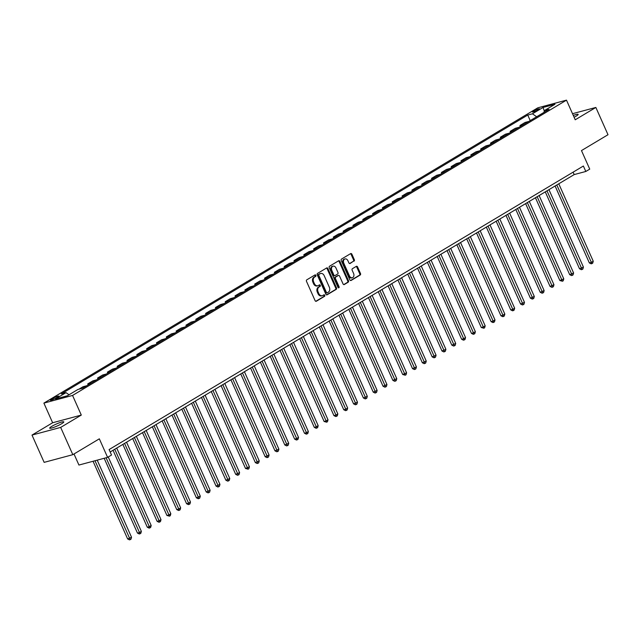 <?xml version="1.0" encoding="UTF-8"?>
<svg xmlns="http://www.w3.org/2000/svg" width="640" height="640" viewBox="0 0 640 640"><rect width="100%" height="100%" fill="white"/><g stroke="black" fill="none" stroke-linecap="round" stroke-linejoin="round"><path stroke-width="0.96" d="M315.872 275.352A0.832 0.616 75 0 0 315 274.928L306.8 279.824A1.184 0.88 75 0 0 306.504 281.36L315.088 300.632A1.184 0.88 75 0 0 316.336 301.24L324.536 296.344A0.832 0.616 75 0 0 323.864 294.84L322.8 295.48A3.784 2.824 75 0 1 322.256 295.712A3.784 2.824 75 0 1 318.808 293.528L318.096 291.92A3.784 2.824 75 0 1 319.04 287.016L320.096 286.384A0.832 0.616 75 0 0 319.432 284.88L318.368 285.52A3.784 2.824 75 0 1 317.824 285.752A3.784 2.824 75 0 1 314.376 283.568L313.664 281.96A3.784 2.824 75 0 1 314.6 277.056L315.664 276.424A0.832 0.616 75 0 0 315.872 275.352M317.824 285.752L317.048 285.96A3.784 2.824 75 0 1 313.6 283.776L312.888 282.168A3.784 2.824 75 0 1 313.832 277.264L314.888 276.632A0.832 0.616 75 0 0 314.68 275.112M315.792 301.312L323.76 296.552A0.832 0.616 75 0 0 323.552 295.032M322.256 295.712L321.48 295.92A3.784 2.824 75 0 1 318.032 293.736L317.32 292.128A3.784 2.824 75 0 1 318.264 287.224L319.32 286.592A0.832 0.616 75 0 0 319.112 285.072M574.104 117.264A7.72 1.064 -24 0 0 576.064 116.184A7.72 1.064 -24 0 0 578.16 114.368A7.72 1.064 -24 0 0 573.296 115.448M51.792 426.344A7.72 1.064 -24 0 0 49.696 428.16A7.72 1.064 -24 0 0 54.224 427.208A7.72 1.064 -24 0 0 61.704 423.696A7.72 1.064 -24 0 0 63.8 421.88A7.72 1.064 -24 0 0 59.272 422.832A7.72 1.064 -24 0 0 51.792 426.344M533.464 111.056A3.856 0.536 -24 0 0 532.416 111.96A3.856 0.536 -24 0 0 534.68 111.488A3.856 0.536 -24 0 0 538.424 109.728A3.856 0.536 -24 0 0 539.472 108.824A3.856 0.536 -24 0 0 537.208 109.304A3.856 0.536 -24 0 0 533.464 111.056M354.016 261.16A1.184 0.88 75 0 0 354.312 259.624L351.904 254.216A1.184 0.88 75 0 0 350.656 253.608L341.552 259.048A1.184 0.88 75 0 0 341.256 260.584L349.84 279.856A1.184 0.88 75 0 0 351.088 280.464L360.192 275.024A1.184 0.88 75 0 0 360.488 273.488L357.576 266.96A1.184 0.88 75 0 0 356.328 266.352L352.432 268.68A1.184 0.88 75 0 0 352.136 270.208L353.584 273.448A3.168 2.36 75 0 1 352.336 277.744A3.168 2.36 75 0 1 349.456 275.92L343.8 263.224A3.168 2.36 75 0 1 345.048 258.936A3.168 2.36 75 0 1 347.928 260.76L348.872 262.872A1.184 0.88 75 0 0 350.12 263.488L353.24 261.36A1.184 0.88 75 0 0 353.536 259.832L351.128 254.424A1.184 0.88 75 0 0 350.424 253.744M60.672 427.408L81.296 415.08L52.632 422.752L32 435.08L60.672 427.408L72.816 454.68L99.336 438.824L107.592 457.376L111.528 455.024L109.096 449.568L583.376 166.024L585.808 171.472L589.736 169.128L581.48 150.584L608 134.72L595.856 107.448L572.52 113.696M81.296 415.08L72.56 395.44L566.488 100.144L575.224 119.784L595.856 107.448M327.912 268.56A1.184 0.88 75 0 0 326.664 267.952L317.56 273.392A1.184 0.88 75 0 0 317.264 274.92L325.848 294.2A1.184 0.88 75 0 0 327.096 294.808L336.2 289.368A1.184 0.88 75 0 0 336.496 287.832L327.912 268.56L327.136 268.768A1.184 0.88 75 0 0 326.432 268.088M329.56 266.216L338.656 260.776A1.184 0.88 75 0 1 339.904 261.384L348.488 280.664A1.184 0.88 75 0 1 348.192 282.192L344.296 284.528A1.184 0.88 75 0 1 343.048 283.912L339.568 276.096A1.184 0.88 75 0 0 338.32 275.488L335.736 277.032A1.184 0.88 75 0 0 335.44 278.568L339.064 286.704A0.832 0.616 75 0 1 337.984 287.352L329.264 267.752A1.184 0.88 75 0 1 329.56 266.216M72.816 454.68L44.144 462.36L32 435.08M56.128 398.048L57.856 397.008A3.736 0.52 -24 0 0 58.872 396.136A3.736 0.52 -24 0 0 56.68 396.592A3.736 0.52 -24 0 0 53.056 398.296L51.32 399.328A3.736 0.52 -24 0 0 50.312 400.208A3.736 0.52 -24 0 0 52.504 399.744A3.736 0.52 -24 0 0 56.128 398.048M72.56 395.44L43.888 403.112L537.816 107.816L566.488 100.144M530.216 120.608L527.744 115.056L61.32 393.904L66.008 392.648L55.4 398.992L67.328 395.8L77.944 389.456L82.632 388.2L549.048 109.352L544.36 110.608L543.968 112.392M527.744 115.056L532.432 113.8L543.04 107.456L554.968 104.264L544.36 110.608M74 453.976L78.928 465.048L107.592 457.376M52.632 422.752L43.888 403.112M110.176 451.992L574.184 174.584L585.808 171.472M573.104 172.16L574.184 174.584M66.008 392.648L69.04 394.776M86.744 385.736L83.008 386.744L78.888 389.2M88.16 384.896L87.72 383.92L91.464 382.92M96.568 379.864L92.832 380.864L87.72 383.92M97.984 379.024L97.544 378.048L101.288 377.048M106.392 373.992L102.656 374.992L97.544 378.048M107.8 373.152L107.368 372.176L111.112 371.176M116.216 368.12L112.48 369.12L107.368 372.176M117.624 367.28L117.192 366.304L120.936 365.304M126.04 362.248L122.304 363.248L117.192 366.304M127.448 361.408L127.016 360.432L130.76 359.432M135.864 356.376L132.128 357.376L127.016 360.432M137.272 355.528L136.84 354.56L140.584 353.552M145.688 350.504L141.952 351.504L136.84 354.56M147.096 349.656L146.664 348.68L150.4 347.68M155.512 344.632L151.768 345.632L146.664 348.68M156.92 343.784L156.488 342.808L160.224 341.808M165.336 338.752L161.592 339.76L156.488 342.808M166.744 337.912L166.312 336.936L170.048 335.936M175.16 332.88L171.416 333.88L166.312 336.936M176.568 332.04L176.136 331.064L179.872 330.064M184.984 327.008L181.24 328.008L176.136 331.064M186.392 326.168L185.96 325.192L189.696 324.192M194.808 321.136L191.064 322.136L185.96 325.192M196.216 320.296L195.784 319.32L199.52 318.32M204.632 315.264L200.888 316.264L195.784 319.32M206.04 314.424L205.608 313.448L209.344 312.448M214.456 309.392L210.712 310.392L205.608 313.448M215.864 308.544L215.432 307.576L219.168 306.568M224.28 303.52L220.536 304.52L215.432 307.576M225.688 302.672L225.248 301.696L228.992 300.696M234.104 297.648L230.36 298.648L225.248 301.696M235.512 296.8L235.072 295.824L238.816 294.824M243.92 291.768L240.184 292.776L235.072 295.824M245.336 290.928L244.896 289.952L248.64 288.952M253.744 285.896L250.008 286.896L244.896 289.952M255.16 285.056L254.72 284.08L258.464 283.08M263.568 280.024L259.832 281.024L254.72 284.08M264.984 279.184L264.544 278.208L268.288 277.208M273.392 274.152L269.656 275.152L264.544 278.208M274.8 273.312L274.368 272.336L278.112 271.336M283.216 268.28L279.48 269.28L274.368 272.336M284.624 267.44L284.192 266.464L287.936 265.464M293.04 262.408L289.304 263.408L284.192 266.464M294.448 261.56L294.016 260.592L297.76 259.584M302.864 256.536L299.128 257.536L294.016 260.592M304.272 255.688L303.84 254.712L307.584 253.712M312.688 250.664L308.952 251.664L303.84 254.712M314.096 249.816L313.664 248.84L317.4 247.84M322.512 244.784L318.768 245.792L313.664 248.84M323.92 243.944L323.488 242.968L327.224 241.968M332.336 238.912L328.592 239.912L323.488 242.968M333.744 238.072L333.312 237.096L337.048 236.096M342.16 233.04L338.416 234.04L333.312 237.096M343.568 232.2L343.136 231.224L346.872 230.224M351.984 227.168L348.24 228.168L343.136 231.224M353.392 226.328L352.96 225.352L356.696 224.352M361.808 221.296L358.064 222.296L352.96 225.352M363.216 220.456L362.784 219.48L366.52 218.48M371.632 215.424L367.888 216.424L362.784 219.48M373.04 214.576L372.608 213.608L376.344 212.6M381.456 209.552L377.712 210.552L372.608 213.608M382.864 208.704L382.432 207.728L386.168 206.728M391.28 203.68L387.536 204.68L382.432 207.728M392.688 202.832L392.248 201.856L395.992 200.856M401.104 197.8L397.36 198.808L392.248 201.856M402.512 196.96L402.072 195.984L405.816 194.984M410.928 191.928L407.184 192.928L402.072 195.984M412.336 191.088L411.896 190.112L415.64 189.112M420.744 186.056L417.008 187.056L411.896 190.112M422.16 185.216L421.72 184.24L425.464 183.24M430.568 180.184L426.832 181.184L421.72 184.24M431.984 179.344L431.544 178.368L435.288 177.368M440.392 174.312L436.656 175.312L431.544 178.368M441.8 173.472L441.368 172.496L445.112 171.496M450.216 168.44L446.48 169.44L441.368 172.496M451.624 167.592L451.192 166.624L454.936 165.616M460.04 162.568L456.304 163.568L451.192 166.624M461.448 161.72L461.016 160.744L464.76 159.744M469.864 156.696L466.128 157.696L461.016 160.744M471.272 155.848L470.84 154.872L474.584 153.872M479.688 150.816L475.952 151.824L470.84 154.872M481.096 149.976L480.664 149L484.408 148M489.512 144.944L485.776 145.944L480.664 149M490.92 144.104L490.488 143.128L494.224 142.128M499.336 139.072L495.592 140.072L490.488 143.128M500.744 138.232L500.312 137.256L504.048 136.256M509.16 133.2L505.416 134.2L500.312 137.256M510.568 132.36L510.136 131.384L513.872 130.384M518.984 127.328L515.24 128.328L510.136 131.384M520.392 126.488L519.96 125.512L523.696 124.512M528.808 121.456L525.064 122.456L519.96 125.512M536.656 116.76L532.432 113.8M543.04 107.456L544.28 110.992M326.552 294.88L335.424 289.576A1.184 0.88 75 0 0 335.72 288.04L327.136 268.768M319.08 274.384A0.832 0.616 75 0 0 318.872 275.456L326.408 292.376A0.832 0.616 75 0 0 327.28 292.8L328.4 292.136A3.784 2.824 75 0 0 329.336 287.232L324.192 275.664A3.784 2.824 75 0 0 320.744 273.48A3.784 2.824 75 0 0 320.192 273.712L318.304 274.592A0.832 0.616 75 0 0 318.096 275.664L318.872 275.456M327.032 292.872L326.504 293.008A0.832 0.616 75 0 1 325.632 292.584L318.096 275.664M320.744 273.48L319.968 273.688A3.784 2.824 75 0 0 319.424 273.92L320.192 273.712M318.304 274.592L319.424 273.92M343.76 284.592L347.416 282.4A1.184 0.88 75 0 0 347.712 280.872L339.136 261.592A1.184 0.88 75 0 0 338.424 260.92M337.904 275.6A1.184 0.88 75 0 0 337.544 275.696L334.96 277.24A1.184 0.88 75 0 0 334.672 278.768L338.296 286.912L339.064 286.704M338.304 287.736A0.832 0.616 75 0 0 338.296 286.912M335.96 267.984A3.168 2.36 75 0 0 333.08 266.16A3.168 2.36 75 0 0 331.832 270.456L333.824 274.92A1.184 0.88 75 0 0 335.072 275.536L337.656 273.992A1.184 0.88 75 0 0 337.952 272.456L335.96 267.984M333.08 266.16L332.304 266.368A3.168 2.36 75 0 0 331.056 270.664L331.832 270.456M334.296 275.744A1.184 0.88 75 0 1 333.048 275.128L331.056 270.664M349.576 263.552L353.24 261.36M345.048 258.936L344.272 259.144A3.168 2.36 75 0 0 343.032 263.432L343.8 263.224M352.336 277.744L351.56 277.952A3.168 2.36 75 0 1 348.68 276.128L343.032 263.432M350.544 280.536L359.416 275.232A1.184 0.88 75 0 0 359.712 273.696L356.8 267.168A1.184 0.88 75 0 0 356.096 266.488M93.056 461.264L127.64 538.944L131.536 537.256L97.216 460.152M94.992 460.744L130.216 539.648L129.44 539.856L127.64 538.944M131.536 537.256L131 539.176L130.216 539.648M104.168 458.288L137.464 533.072L139.4 532.552L141.36 531.376L108.24 456.984M106.104 457.776L140.04 533.776L139.264 533.984L137.464 533.072M141.36 531.376L140.824 533.304L140.04 533.776M113.04 450.28L147.288 527.2L149.224 526.68L151.184 525.504L116.712 448.08M114.752 449.256L149.864 527.904L149.088 528.112L147.288 527.2M151.184 525.504L150.648 527.432L149.864 527.904M122.864 444.408L157.112 521.328L159.048 520.808L161.008 519.632L126.536 442.208M124.576 443.384L159.688 522.032L158.912 522.24L157.112 521.328M161.008 519.632L160.472 521.56L159.688 522.032M132.688 438.536L166.928 515.456L168.872 514.936L170.832 513.76L136.36 436.336M134.4 437.512L169.512 516.16L166.928 515.456M170.832 513.76L170.296 515.688L169.512 516.16M142.512 432.664L176.752 509.584L178.696 509.064L180.656 507.888L146.184 430.464M144.224 431.64L179.336 510.28L178.56 510.488L176.752 509.584M180.656 507.888L180.12 509.816L179.336 510.28M152.336 426.792L186.576 503.704L188.52 503.192L190.48 502.016L156.008 424.592M154.048 425.768L189.152 504.408L188.384 504.616L186.576 503.704M190.48 502.016L189.944 503.944L189.152 504.408M162.16 420.912L196.4 497.832L200.304 496.144L165.832 418.72M163.872 419.888L198.976 498.536L198.208 498.744L196.4 497.832M200.304 496.144L199.768 498.064L198.976 498.536M171.976 415.04L206.224 491.96L210.128 490.272L175.656 412.848M173.688 414.016L208.8 492.664L208.032 492.872L206.224 491.96M210.128 490.272L209.592 492.192L208.8 492.664M181.8 409.168L216.048 486.088L219.952 484.392L185.48 406.968M183.512 408.144L218.624 486.792L217.848 487L216.048 486.088M219.952 484.392L219.416 486.32L218.624 486.792M191.624 403.296L225.872 480.216L229.776 478.52L195.304 401.096M193.336 402.272L228.448 480.92L227.672 481.128L225.872 480.216M229.776 478.52L229.232 480.448L228.448 480.92M201.448 397.424L235.696 474.344L239.6 472.648L205.128 395.224M203.16 396.4L238.272 475.048L237.496 475.256L235.696 474.344M239.6 472.648L239.056 474.576L238.272 475.048M211.272 391.552L245.52 468.472L249.424 466.776L214.952 389.352M212.984 390.528L248.096 469.176L245.52 468.472M249.424 466.776L248.88 468.704L248.096 469.176M221.096 385.68L255.344 462.6L259.248 460.904L224.776 383.48M222.808 384.656L257.92 463.296L257.144 463.504L255.344 462.6M259.248 460.904L258.704 462.832L257.92 463.296M230.92 379.808L265.168 456.72L269.072 455.032L234.6 377.608M232.632 378.784L267.744 457.424L266.968 457.632L265.168 456.72M269.072 455.032L268.528 456.96L267.744 457.424M240.744 373.928L274.992 450.848L278.896 449.16L244.424 371.736M242.456 372.904L277.568 451.552L276.792 451.76L274.992 450.848M278.896 449.16L278.352 451.08L277.568 451.552M250.568 368.056L284.816 444.976L288.72 443.288L254.248 365.864M252.28 367.032L287.392 445.68L286.616 445.888L284.816 444.976M288.72 443.288L288.176 445.208L287.392 445.68M260.392 362.184L294.64 439.104L296.576 438.584L298.536 437.408L264.072 359.984M262.104 361.16L297.216 439.808L296.44 440.016L294.64 439.104M298.536 437.408L298 439.336L297.216 439.808M270.216 356.312L304.464 433.232L306.4 432.712L308.36 431.536L273.888 354.112M271.928 355.288L307.04 433.936L306.264 434.144L304.464 433.232M308.36 431.536L307.824 433.464L307.04 433.936M280.04 350.44L314.288 427.36L316.224 426.84L318.184 425.664L283.712 348.24M281.752 349.416L316.864 428.064L316.088 428.272L314.288 427.36M318.184 425.664L317.648 427.592L316.864 428.064M289.864 344.568L324.112 421.488L326.048 420.968L328.008 419.792L293.536 342.368M291.576 343.544L326.688 422.192L324.112 421.488M328.008 419.792L327.472 421.72L326.688 422.192M299.688 338.696L333.928 415.616L335.872 415.096L337.832 413.92L303.36 336.496M301.4 337.672L336.512 416.312L335.736 416.52L333.928 415.616M337.832 413.92L337.296 415.848L336.512 416.312M309.512 332.824L343.752 409.736L345.696 409.224L347.656 408.048L313.184 330.624M311.224 331.8L346.336 410.44L345.56 410.648L343.752 409.736M347.656 408.048L347.12 409.976L346.336 410.44M319.336 326.944L353.576 403.864L357.48 402.176L323.008 324.752M321.048 325.92L356.152 404.568L355.384 404.776L353.576 403.864M357.48 402.176L356.944 404.096L356.152 404.568M329.16 321.072L363.4 397.992L367.304 396.304L332.832 318.88M330.872 320.048L365.976 398.696L365.208 398.904L363.4 397.992M367.304 396.304L366.768 398.224L365.976 398.696M338.976 315.2L373.224 392.12L377.128 390.424L342.656 313M340.688 314.176L375.8 392.824L375.032 393.032L373.224 392.12M377.128 390.424L376.592 392.352L375.8 392.824M348.8 309.328L383.048 386.248L386.952 384.552L352.48 307.128M350.512 308.304L385.624 386.952L384.848 387.16L383.048 386.248M386.952 384.552L386.416 386.48L385.624 386.952M358.624 303.456L392.872 380.376L396.776 378.68L362.304 301.256M360.336 302.432L395.448 381.08L394.672 381.288L392.872 380.376M396.776 378.68L396.24 380.608L395.448 381.08M368.448 297.584L402.696 374.504L406.6 372.808L372.128 295.384M370.16 296.56L405.272 375.208L402.696 374.504M406.6 372.808L406.056 374.736L405.272 375.208M378.272 291.712L412.52 368.632L416.424 366.936L381.952 289.512M379.984 290.688L415.096 369.328L414.32 369.536L412.52 368.632M416.424 366.936L415.88 368.864L415.096 369.328M388.096 285.84L422.344 362.752L426.248 361.064L391.776 283.64M389.808 284.816L424.92 363.456L424.144 363.664L422.344 362.752M426.248 361.064L425.704 362.992L424.92 363.456M397.92 279.96L432.168 356.88L436.072 355.192L401.6 277.768M399.632 278.936L434.744 357.584L433.968 357.792L432.168 356.88M436.072 355.192L435.528 357.112L434.744 357.584M407.744 274.088L441.992 351.008L445.896 349.32L411.424 271.896M409.456 273.064L444.568 351.712L443.792 351.92L441.992 351.008M445.896 349.32L445.352 351.24L444.568 351.712M417.568 268.216L451.816 345.136L455.72 343.44L421.248 266.016M419.28 267.192L454.392 345.84L453.616 346.048L451.816 345.136M455.72 343.44L455.176 345.368L454.392 345.84M427.392 262.344L461.64 339.264L463.576 338.744L465.536 337.568L431.072 260.144M429.104 261.32L464.216 339.968L463.44 340.176L461.64 339.264M465.536 337.568L465 339.496L464.216 339.968M437.216 256.472L471.464 333.392L473.4 332.872L475.36 331.696L440.896 254.272M438.928 255.448L474.04 334.096L473.264 334.304L471.464 333.392M475.36 331.696L474.824 333.624L474.04 334.096M447.04 250.6L481.288 327.52L483.224 327L485.184 325.824L450.712 248.4M448.752 249.576L483.864 328.224L481.288 327.52M485.184 325.824L484.648 327.752L483.864 328.224M456.864 244.728L491.112 321.648L493.048 321.128L495.008 319.952L460.536 242.528M458.576 243.704L493.688 322.344L492.912 322.552L491.112 321.648M495.008 319.952L494.472 321.88L493.688 322.344M466.688 238.856L500.936 315.768L502.872 315.256L504.832 314.08L470.36 236.656M468.4 237.832L503.512 316.472L502.736 316.68L500.936 315.768M504.832 314.08L504.296 316.008L503.512 316.472M476.512 232.976L510.752 309.896L512.696 309.384L514.656 308.208L480.184 230.784M478.224 231.96L513.336 310.6L512.56 310.808L510.752 309.896M514.656 308.208L514.12 310.128L513.336 310.6M486.336 227.104L520.576 304.024L524.48 302.336L490.008 224.912M488.048 226.08L523.16 304.728L522.384 304.936L520.576 304.024M524.48 302.336L523.944 304.256L523.16 304.728M496.16 221.232L530.4 298.152L534.304 296.456L499.832 219.032M497.872 220.208L532.976 298.856L532.208 299.064L530.4 298.152M534.304 296.456L533.768 298.384L532.976 298.856M505.976 215.36L540.224 292.28L544.128 290.584L509.656 213.16M507.696 214.336L542.8 292.984L542.032 293.192L540.224 292.28M544.128 290.584L543.592 292.512L542.8 292.984M515.8 209.488L550.048 286.408L553.952 284.712L519.48 207.288M517.512 208.464L552.624 287.112L551.848 287.32L550.048 286.408M553.952 284.712L553.416 286.64L552.624 287.112M525.624 203.616L559.872 280.536L563.776 278.84L529.304 201.416M527.336 202.592L562.448 281.24L559.872 280.536M563.776 278.84L563.24 280.768L562.448 281.24M535.448 197.744L569.696 274.664L573.6 272.968L539.128 195.544M537.16 196.72L572.272 275.36L571.496 275.568L569.696 274.664M573.6 272.968L573.056 274.896L572.272 275.36M545.272 191.872L579.52 268.784L583.424 267.096L548.952 189.672M546.984 190.848L582.096 269.488L581.32 269.696L579.52 268.784M583.424 267.096L582.88 269.024L582.096 269.488M555.096 185.992L589.344 262.912L591.28 262.4L593.248 261.224L558.776 183.8M556.808 184.976L591.92 263.616L591.144 263.824L589.344 262.912M593.248 261.224L592.704 263.144L591.92 263.616M51.64 400.04L51.32 399.328M53.52 399.344L53.056 398.296M313.832 277.264L314.6 277.056M312.888 282.168L313.664 281.96M313.6 283.776L314.376 283.568M319.32 286.592L320.096 286.384M318.264 287.224L319.04 287.016M317.32 292.128L318.096 291.92M318.032 293.736L318.808 293.528M323.76 296.552L324.536 296.344M314.888 276.632L315.664 276.424M335.72 288.04L336.496 287.832M335.424 289.576L336.2 289.368M325.632 292.584L326.408 292.376M339.136 261.592L339.904 261.384M347.712 280.872L348.488 280.664M347.416 282.4L348.192 282.192M337.544 275.696L338.32 275.488M334.96 277.24L335.736 277.032M334.672 278.768L335.44 278.568M333.048 275.128L333.824 274.92M348.68 276.128L349.456 275.92M356.8 267.168L357.576 266.96M359.712 273.696L360.488 273.488M359.416 275.232L360.192 275.024M351.128 254.424L351.904 254.216M353.536 259.832L354.312 259.624M326.384 293.064L327.16 292.856M337.72 275.624L338.496 275.416M334.128 275.816L334.896 275.608"/></g></svg>
